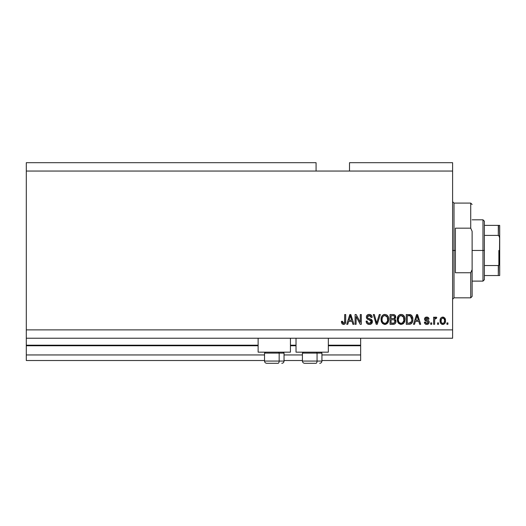 <?xml version="1.0" encoding="UTF-8"?>
<svg xmlns="http://www.w3.org/2000/svg" width="526" height="526" viewBox="0 0 526 526"><rect width="100%" height="100%" fill="white"/><g stroke="black" fill="none" stroke-linecap="round" stroke-linejoin="round"><path stroke-width="0.79" d="M360.658 360.52L321.932 360.52L360.658 360.52L360.658 354.951L321.932 354.951L360.658 354.951L360.658 345.753L328.342 345.753L360.658 345.753L360.658 360.52M302.424 360.52L284.04 360.52L302.424 360.52M264.532 360.52L26.3 360.52L264.532 360.52M302.424 354.951L284.04 354.951L302.424 354.951M264.532 354.951L26.3 354.951L26.3 360.52L26.3 354.951L264.532 354.951M296.02 345.753L290.444 345.753L296.02 345.753M258.121 345.753L26.3 345.753L26.3 354.951L26.3 345.194L258.121 345.194L26.3 345.194L26.3 345.753L258.121 345.753M360.658 345.194L360.658 345.753L360.658 345.194L328.342 345.194L360.658 345.194L360.658 338.231L360.658 345.194M296.02 345.194L290.444 345.194L296.02 345.194M26.3 338.231L26.3 345.194L26.3 338.231L452.61 338.231L26.3 338.231L26.3 329.874L452.61 329.874L452.61 171.049L316.08 171.049L316.08 162.692L26.3 162.692L316.08 162.692L316.08 171.049L26.3 171.049L452.61 171.049L452.61 162.692L349.514 162.692L452.61 162.692L452.61 329.874L26.3 329.874L26.3 338.231M258.121 352.164L258.121 338.231L258.121 352.164L290.444 352.164L290.444 338.231L290.444 352.164L258.121 352.164M328.342 352.164L328.342 338.231L328.342 352.164L296.02 352.164L328.342 352.164M296.02 338.231L296.02 352.164L296.02 338.231M26.3 162.692L26.3 329.874L26.3 162.692M356.102 324.299L356.102 316.534L356.102 324.299L355.089 324.299L355.089 314.548L356.168 314.548L360.284 322.32L360.284 314.548L361.296 314.548L361.296 324.299L360.211 324.299L356.102 316.534L360.211 324.299L361.296 324.299L361.296 314.548L360.284 314.548L360.284 322.32L356.168 314.548L355.089 314.548L355.089 324.299L356.102 324.299L355.089 324.299L355.089 314.548L356.168 314.548M369.37 324.424L369.37 324.424C371.238 324.371 372.257 323.424 372.441 321.583L371.547 323.694L369.37 324.424L366.997 323.523L366.122 321.458L367.122 321.005L367.786 322.662L369.226 323.28L370.626 323.023L371.395 321.978L370.935 320.512L367.549 319.236L366.55 318.099L366.464 316.277L367.608 314.798L369.778 314.463L371.652 315.561L372.184 317.336L371.172 317.461L370.633 316.06L369.226 315.561L367.687 316.159L367.391 317.382L368.036 318.348L371.566 319.637L372.441 321.583L370.935 319.256L367.694 318.105L367.372 317.119L369.226 315.561L371.172 317.461L372.184 317.336C372.046 315.482 371.047 314.509 369.193 314.423C367.45 314.489 366.51 315.376 366.359 317.093C366.53 318.618 367.404 319.512 368.989 319.769L371.428 321.616L369.456 323.286C368.029 323.194 367.253 322.438 367.122 321.005L366.109 321.136C366.227 323.201 367.319 324.299 369.37 324.424L369.042 324.417M377.109 321.623L379.279 314.548L380.331 314.548L377.26 324.299L376.215 324.299L373.296 314.548L374.341 314.548L376.682 323.161L379.279 314.548L380.331 314.548L379.279 314.548L376.682 323.161L374.341 314.548L373.296 314.548L376.215 324.299L377.26 324.299L376.215 324.299L373.296 314.548L374.341 314.548L376.465 322.28M386.88 323.838L384.072 324.332L382.04 322.898L381.107 320.439L381.488 316.902L382.704 315.205L384.92 314.423L387.037 315.133L388.359 316.954L388.78 319.433L388.254 322.142L386.893 323.825L384.914 324.424L387.787 322.938L388.78 319.433C388.852 316.599 387.563 314.929 384.92 314.423C382.224 314.942 380.936 316.652 381.054 319.552L382.04 322.898L385.124 324.417M403.475 323.529L400.7 324.404L398.511 323.227L397.314 320.439L397.702 316.902L398.912 315.205L401.134 314.423L403.251 315.133L404.566 316.954L404.987 319.433L404.468 322.142L403.107 323.825L401.128 324.424L403.994 322.938L404.987 319.433C405.059 316.599 403.777 314.929 401.134 314.423C398.438 314.942 397.15 316.652 397.262 319.552L398.248 322.892L401.338 324.417M438.553 322.905L438.553 324.299L437.54 324.299L437.54 322.905L438.553 322.905L437.54 322.905L437.54 324.299L438.553 324.299L437.54 324.299L437.54 322.905L438.553 322.905L438.553 324.299L438.553 322.905M442.958 324.424L442.793 324.424C444.746 324.042 445.653 322.793 445.515 320.682L444.963 323.201L443.444 324.351L441.564 324.108L440.367 322.648L440.295 319.058L441.051 317.783L442.156 317.152L444.516 317.77L445.515 320.682C445.601 318.638 444.694 317.441 442.793 317.079C440.867 317.448 439.96 318.677 440.071 320.755C439.966 322.826 440.873 324.049 442.793 324.424L442.636 324.424M344.07 324.364L342.13 323.904L341.413 321.386L342.426 321.261L343.09 323.174L344.51 322.708L344.701 314.548L345.713 314.548L345.648 322.287L345.03 323.819L343.511 324.424C345.181 324.095 345.911 323.01 345.713 321.169L345.713 314.548L344.701 314.548L344.569 322.55L343.557 323.286L342.426 321.261L341.413 321.386L341.992 323.74L343.294 324.417M414.527 324.299L415.382 321.386L414.527 324.299L413.475 324.299L416.592 314.548L417.578 314.548L420.695 324.299L419.643 324.299L418.788 321.386L415.382 321.386L418.788 321.386L419.643 324.299L420.695 324.299L417.578 314.548L416.592 314.548L413.475 324.299L414.527 324.299L413.475 324.299L416.592 314.548L417.578 314.548L420.695 324.299L419.643 324.299M426.783 324.424C428.269 324.371 429.071 323.608 429.183 322.136L428.808 323.47L427.704 324.292L426.323 324.397L425.093 323.812L424.37 322.149L425.383 322.017L425.817 323.043L426.856 323.411L427.763 323.155L428.164 322.313L427.888 321.629L424.699 319.972L424.528 318.677L425.153 317.586L426.954 317.086L428.644 317.901L429.052 319.104L428.039 319.236L427.664 318.381L426.777 318.092L425.935 318.263L425.514 319.045L428.558 320.59L429.183 322.136C429.065 320.853 428.328 320.13 426.961 319.953L425.508 318.96L426.777 318.092L428.039 319.236L429.052 319.104C428.868 317.783 428.098 317.106 426.744 317.079C425.376 317.099 424.627 317.77 424.495 319.104C424.745 320.38 425.573 321.103 426.98 321.281L427.934 321.669L428.164 322.313L426.856 323.411L425.383 322.017L424.37 322.149C424.548 323.589 425.356 324.351 426.783 324.424L426.553 324.417M431.714 322.905L431.714 324.299L430.702 324.299L430.702 322.905L431.714 322.905L430.702 322.905L430.702 324.299L431.714 324.299L430.702 324.299L430.702 322.905L431.714 322.905L431.714 324.299L431.714 322.905M434.667 319.9L434.627 324.299L433.615 324.299L433.615 317.204L434.627 317.204L434.627 318.342L435.594 317.112L436.777 317.461L436.402 318.473L434.956 318.809L434.627 320.623L434.805 319.177L435.712 318.348L436.402 318.473L436.777 317.461L435.824 317.079L434.627 318.342L434.627 317.204L433.615 317.204L433.615 324.299L434.627 324.299L433.615 324.299L433.615 317.204L434.627 317.204M447.922 322.905L447.922 324.299L446.909 324.299L446.909 322.905L447.922 322.905L446.909 322.905L446.909 324.299L447.922 324.299L446.909 324.299L446.909 322.905L447.922 322.905L447.922 324.299L447.922 322.905M409.353 324.292L409.129 324.299C411.779 323.898 413.015 322.254 412.844 319.367L412.443 321.958L411.168 323.786L409.57 324.286L406.256 324.299L406.256 314.548L411.174 315.035L412.391 316.665L412.844 319.367C413.002 317.296 412.239 315.745 410.556 314.726L406.256 314.548L406.256 324.299L409.129 324.299L406.256 324.299L406.256 314.548M393.047 324.299L393.047 324.299C394.934 324.286 395.914 323.332 395.999 321.439L395.572 323.128L394.756 323.957L390.042 324.299L390.042 314.548L393.579 314.574L394.98 315.153L395.73 317.303L394.658 319.045L395.697 320.025L395.999 321.439L394.658 319.045L395.743 317C395.598 315.376 394.704 314.555 393.067 314.548L390.042 314.548L390.042 324.299L393.047 324.299L390.042 324.299L390.042 314.548L393.067 314.548M347.785 324.299L348.633 321.386L347.785 324.299L346.733 324.299L349.843 314.548L350.829 314.548L353.952 324.299L352.893 324.299L352.045 321.386L348.633 321.386L352.045 321.386L352.893 324.299L353.952 324.299L350.829 314.548L349.843 314.548L346.733 324.299L347.785 324.299L346.733 324.299L349.843 314.548L350.829 314.548L353.952 324.299L352.893 324.299M452.61 338.231L452.61 329.874L452.61 338.231M349.514 162.692L349.514 171.049L349.514 162.692M341.413 321.386L342.439 321.59M342.525 322.228L342.735 322.832M344.32 322.977L344.661 322.09M344.569 322.55L344.701 321.241M344.701 314.548L345.713 314.548L345.7 321.728M345.562 322.727L345.437 323.155M345.648 322.287L345.188 323.621M345.03 323.819L344.602 324.161M341.433 322.004L341.519 322.609M416.993 316.027L416.631 317.408L417.085 315.561L418.453 320.249L415.711 320.249L416.631 317.408L415.711 320.249L418.453 320.249L416.993 316.047M417.539 317.237L417.434 316.889M425.876 324.292L425.455 324.101M425.093 323.812L424.6 323.036M425.087 323.812L424.712 323.286M424.594 323.03L424.456 322.596M424.37 322.149L425.383 322.017L425.514 322.57M425.534 322.629L425.817 323.043M426.514 323.385L427.329 323.358M427.559 323.28L428.164 322.313L427.829 321.596M428.157 322.136L426.98 321.281M428.164 322.313L427.934 321.669L428.164 322.313M426.566 321.149L426.238 321.038M426.126 321.005L425.153 320.525M424.699 319.979L424.541 319.552M424.528 318.677L424.745 318.085M427.585 317.198L427.986 317.356M428.848 318.276L428.973 318.677M429.052 319.104L428.039 319.236L427.816 318.559M427.013 318.105L426.349 318.125M426.119 318.184L425.626 318.552M425.534 318.749L425.83 319.552L426.961 319.953M425.514 319.045L425.83 319.552M427.375 320.084L427.769 320.216M429.045 321.294L429.15 321.715M428.808 323.47L428.21 324.055M428.131 324.108L427.25 324.397M426.632 319.854L425.942 319.611M436.402 318.473L435.712 318.348L436.402 318.473L436.777 317.461L435.955 317.093M434.87 318.986L435.456 318.394M434.805 319.177L434.673 319.874M434.627 324.299L434.627 320.623M442.465 324.41L441.84 324.246M441.058 323.72L440.65 323.22L441.058 323.72M440.19 322.017L440.078 321.077M440.295 319.058L440.446 318.657M443.129 317.099L443.635 317.217M445.213 318.815L445.397 319.42M445.397 319.44L445.489 320.051M444.957 323.214L444.569 323.7M443.674 324.279L443.122 324.41M441.104 320.314L441.084 320.748C440.966 319.341 441.524 318.46 442.767 318.092C444.043 318.434 444.621 319.321 444.503 320.748L444.299 319.302M444.437 321.649L444.503 320.748C444.621 322.155 444.062 323.043 442.82 323.411L443.517 323.214M441.643 322.826L441.15 321.636L441.616 322.8M441.662 322.852L442.82 323.411C441.544 323.069 440.966 322.182 441.084 320.748L441.202 321.886M443.865 318.585L442.557 318.112L441.492 318.887M441.643 318.677L441.327 319.21M441.406 319.039L441.104 321.195M444.338 319.433L443.97 318.703M444.174 319.019L443.411 318.237M443.254 323.339L444.187 322.458L444.503 320.972M409.787 314.581L410.714 314.791M411.181 315.041L411.694 315.495M411.838 315.672L412.082 316.041M412.391 316.665L412.818 318.657M412.838 319.026L412.831 319.808M412.805 320.249L412.581 321.524M411.838 323.128L411.556 323.457L411.838 323.128M411.148 323.799L409.945 324.24M411.569 317.395L411.713 317.941M411.825 319.104L411.753 320.492M409.951 323.069L411.444 321.741L409.011 323.161L410.293 322.971M407.269 323.161L407.269 315.685L410.359 315.883L407.269 315.685L407.269 323.161L409.011 323.161L407.269 323.161M411.293 316.784L410.359 315.883L411.825 319.657M411.779 318.375L411.654 317.678M397.853 322.234L397.492 321.314M397.275 319.999L397.262 319.552M397.308 318.625L397.439 317.757M399.412 314.857L399.806 314.666M400.24 314.528L400.687 314.443M402.009 314.528L402.429 314.666M403.258 315.14L403.626 315.462M404.119 316.08L404.356 316.494M404.566 316.954L404.685 317.283M404.698 317.316L404.468 316.724M404.888 318.118L404.948 318.559M404.869 320.814L404.777 321.248M404.711 321.498L404.376 322.326M400.634 324.397L398.82 323.543M397.63 321.728L397.801 322.136M403.666 315.508L402.824 314.857M401.331 315.567L399.267 316.336L400.45 315.646M403.376 316.856L401.903 315.679L402.89 316.257M399.306 316.297L398.274 319.565C398.123 317.316 399.076 315.981 401.141 315.561L403.554 317.198L403.975 319.407C404.086 321.583 403.133 322.879 401.121 323.286L402.41 322.944L403.863 320.715M403.633 321.491L402.41 322.944M400.47 323.207L401.121 323.286C399.162 322.905 398.215 321.669 398.274 319.565L398.609 321.491L398.281 319.223L398.708 317.145M398.478 317.796L398.596 317.421L398.478 317.796M403.804 317.941L403.153 316.54M403.856 320.748L403.468 317.027M403.915 318.486L403.817 318.006M398.603 321.478L399.3 322.523M399.333 322.556L398.918 322.07M393.336 314.555L394.967 315.14M395.039 315.212L395.302 315.541M395.315 315.554L395.697 316.494M395.743 317L394.901 318.868M395.953 322.03L395.822 322.583M395.578 323.122L394.77 323.944M394.539 324.055L394.105 324.194M395.473 318.171L395.677 317.599M394.48 322.78L394.855 320.689L394.066 319.887L392.929 319.742C394.191 319.657 394.875 320.222 394.987 321.445C394.875 320.222 394.191 319.657 392.929 319.742L391.055 319.742L392.929 319.742M394.941 321.938L394.053 323.036L394.645 322.609M393.619 315.738L391.055 315.685L391.055 318.598L393.842 318.506L394.73 317.158L393.842 318.506L391.055 318.598L391.055 315.685L392.718 315.685C393.928 315.534 394.599 316.027 394.73 317.158L394.415 316.139L393.159 315.699M392.85 318.598L394.086 318.408M393.842 318.506L394.691 317.592L394.599 316.448M391.055 323.161L391.055 319.742L391.055 323.161L394.053 323.036L391.055 323.161M394.691 317.592L394.73 317.158M393.08 315.692L392.718 315.685M381.422 321.734L381.278 321.301M382.474 315.409L382.172 315.738M382.52 315.37L383.599 314.666M384.026 314.528L384.473 314.443M387.452 315.508L386.623 314.864M387.044 315.14L387.412 315.462M387.905 316.08L388.471 317.283M388.484 317.316L388.254 316.724M388.675 318.112L388.734 318.546M388.78 319.433L387.78 322.938M384.421 324.397L382.606 323.543M381.416 321.728L381.593 322.136M385.334 324.404L385.749 324.338M385.124 315.567L383.605 315.902M387.169 316.856L385.69 315.679L386.682 316.257M382.238 317.888L382.067 319.565C381.909 317.316 382.862 315.981 384.927 315.561L387.34 317.198L387.767 319.407C387.879 321.583 386.926 322.879 384.907 323.286L386.202 322.944L387.649 320.715M387.419 321.491L386.202 322.944M382.395 321.491L383.092 322.523M382.494 317.145L382.126 318.532M383.092 316.297L382.27 317.783M387.59 317.941L386.939 316.54M387.642 320.748L387.254 317.027M387.701 318.486L387.609 318.006M385.242 323.266L384.907 323.286C382.948 322.905 382.001 321.669 382.067 319.565L382.093 318.874M383.125 322.556L382.711 322.07M376.406 322.057L376.517 322.484M376.682 323.155L376.577 322.721M377.26 324.299L380.331 314.548L377.26 324.299M368.068 324.213L367.608 323.996M366.997 323.523L366.615 323.03M366.372 322.537L366.168 321.807M366.109 321.136L367.122 321.005L367.181 321.458M367.398 322.129L367.628 322.484M370.383 323.135L370.896 322.832M371.349 322.155L371.159 322.543M371.422 321.8L371.415 321.399M367.779 319.348L367.332 319.098M367.608 314.804L367.996 314.62M368.108 314.581L368.641 314.456M369.482 314.43L370.942 314.883M371.343 315.199L371.974 316.185M371.645 315.554L372.132 316.751M372.165 317.04L371.172 317.461L371.126 317.079M369.607 315.587L370.6 316.027M369.594 315.58L368.884 315.58M368.154 315.784L367.779 316.06M367.385 316.941L367.391 317.382M367.852 318.243L368.226 318.44M368.246 318.447L368.687 318.605M369.009 318.697L368.43 318.519M369.679 318.861L370.1 318.973M371.264 319.427L370.935 319.256M371.856 319.907L372.224 320.479M372.388 322.182L371.935 323.247M371.928 323.253L371.626 323.615M371.534 323.7L371.086 324.029M370.528 324.266L369.956 324.391M372.355 320.853L372.237 320.505M369.982 315.666L370.376 315.85M368.746 319.703L369.791 320.005M360.284 314.548L361.296 314.548L361.296 324.299L360.211 324.299M350.027 316.954L350.342 315.561L351.71 320.249L348.968 320.249L349.889 317.408L348.968 320.249L351.71 320.249L350.599 316.567M350.796 317.237L350.691 316.889M350.342 315.561L350.145 316.494M417.21 316.067L417.085 315.561M442.991 318.112L442.55 318.112M441.985 323.155L442.386 323.345M442.596 323.398L443.037 323.398M411.069 322.399L411.628 321.162M411.694 320.867L411.779 320.262M411.483 317.158L411.115 316.514M410.78 316.146L410.195 315.817M410.024 315.778L408.978 315.685M401.141 315.561L400.792 315.58M399.267 316.336L398.846 316.882M400.792 323.266L401.456 323.266M403.948 320.078L403.922 318.559M384.927 315.561L384.585 315.58M383.06 316.336L382.632 316.882M387.734 320.078L387.715 318.559M266.8 363.308L278.044 363.308A2.229 1.118 -90 0 0 279.161 361.079L279.161 353.11L278.688 352.164L279.161 353.11L264.532 353.11L279.161 353.11L279.161 361.079L264.585 361.079M265.479 352.164L264.532 353.11L264.532 361.079C264.67 362.427 265.413 363.17 266.761 363.308C265.413 363.17 264.67 362.427 264.532 361.079L284.04 361.079C283.902 362.427 283.159 363.17 281.811 363.308L281.765 363.308M281.811 363.308C283.159 363.17 283.902 362.427 284.04 361.079L284.04 353.11L279.161 353.11L284.04 353.11L283.087 352.164M267.162 363.308L278.044 363.308A2.229 1.118 90 0 0 279.161 361.079L283.987 361.079M304.699 363.308L315.942 363.308A2.229 1.118 -90 0 0 317.053 361.079L317.053 353.11L316.58 352.164L317.053 353.11L302.424 353.11L317.053 353.11L317.053 361.079L302.476 361.079M303.377 352.164L302.424 353.11L302.424 361.079C302.562 362.427 303.305 363.17 304.653 363.308C303.305 363.17 302.562 362.427 302.424 361.079L321.932 361.079L321.932 353.11L317.053 353.11L321.932 353.11L320.985 352.164M305.054 363.308L315.942 363.308A2.229 1.118 90 0 0 317.053 361.079L321.879 361.079M452.61 201.701L454.004 203.095L454.004 250.461L455.398 250.461L455.398 228.172L470.724 228.172L472.118 231.309L472.118 269.614L470.724 272.751L470.724 297.828L470.724 272.751L455.398 272.751L455.398 250.461L454.004 250.461L454.004 203.095L454.004 250.461L452.61 250.461L454.004 250.461L454.004 297.828L452.61 299.222M470.724 228.172L470.724 203.095L470.724 228.172L472.118 231.309L472.118 296.434L472.118 269.614L470.724 272.751L455.398 272.751L455.398 228.172L470.724 228.172M454.004 250.461L454.004 297.828L454.004 250.461M498.556 265.485L498.306 275.539L484.374 275.539L484.374 250.461L482.98 250.461L482.98 281.114L482.98 250.461L472.118 250.461L482.98 250.461L482.98 219.809L482.98 250.461L484.374 250.461L484.374 279.72L484.374 275.539L499.7 275.539L499.7 262.605L499.141 264.986M498.556 225.384L498.306 235.392L484.374 235.392L484.374 250.461L484.374 221.203L484.374 235.392L498.306 235.392L499.049 235.812L499.7 238.317L499.7 275.539L499.049 275.539L499.647 275.539M498.306 225.384L484.374 225.384L499.687 225.384L499.7 238.317L499.457 236.601L498.306 235.392L498.306 225.384L499.687 225.384L499.45 264.335L498.306 265.531L484.374 265.531L498.306 265.531L498.306 275.539L498.727 275.539M498.865 265.301L498.865 250.461L498.865 265.301M321.932 361.079C321.794 362.427 321.051 363.17 319.703 363.308C321.051 363.17 321.794 362.427 321.932 361.079M472.118 296.434L470.724 297.828L454.004 297.828M454.004 203.095L470.724 203.095L472.118 204.489M484.374 279.72L482.98 281.114L472.118 281.114M472.118 219.809L482.98 219.809L484.374 221.203"/></g></svg>
